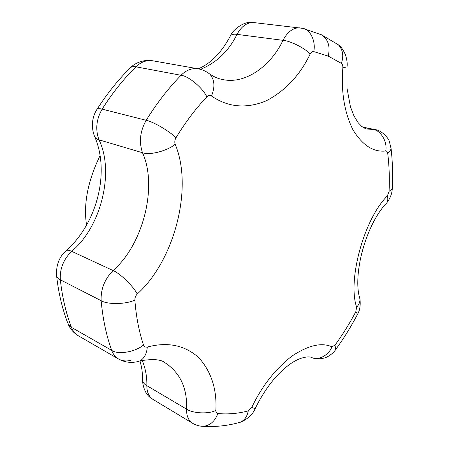 <?xml version="1.0" encoding="UTF-8"?>
<svg xmlns="http://www.w3.org/2000/svg" width="449" height="449" viewBox="0 0 449 449"><rect width="100%" height="100%" fill="white"/><g stroke="black" fill="none" stroke-linecap="round" stroke-linejoin="round"><path stroke-width="0.67" d="M100.048 155.635C87.785 181.115 83.29 204.273 86.562 225.112C83.29 204.273 87.785 181.115 100.048 155.635M153.014 399.414L153.008 399.408C148.883 396.652 146.829 392.072 146.845 385.669C143.607 383.794 142.148 381.476 142.473 378.72C142.148 381.476 143.607 383.794 146.845 385.669C147.048 376.812 145.504 368.388 142.204 360.39C145.504 368.388 147.048 376.812 146.845 385.669C146.829 392.072 148.883 396.652 153.008 399.408C146.89 396.198 143.366 389.872 142.445 380.421M230.629 35.465C231.168 32.205 243.122 20.07 253.881 22.59C247.141 22.242 241.517 26.171 237.016 34.371C228.76 51.079 216.586 62.737 200.495 69.348C216.586 62.737 228.76 51.079 237.016 34.371C233.07 33.843 230.758 34.573 230.073 36.56C230.758 34.573 233.07 33.843 237.016 34.371C241.517 26.171 247.141 22.242 253.881 22.59L255.111 22.798M131.102 360.216C126.624 361.496 122.454 361.097 118.598 359.026C115.359 357.067 113.058 354.177 111.694 350.355L71.486 327.394C72.895 331.076 75.219 333.899 78.452 335.846C75.219 333.899 72.895 331.076 71.486 327.394L68.983 325.334L67.552 322.505L68.983 325.334L71.486 327.394C65.952 313.043 62.237 297.176 60.34 279.794C57.685 278.475 56.394 276.73 56.462 274.564C56.394 276.73 57.685 278.475 60.34 279.794C59.689 268.917 63.455 259.421 71.638 251.317C68.63 249.891 66.609 249.869 65.571 251.249C66.609 249.869 68.63 249.891 71.638 251.317C100.918 227.34 114.776 172.018 98.988 139.835C95.233 129.565 96.282 119.327 102.142 109.135C112.329 93.1 123.587 78.99 135.929 66.806C140.964 61.934 146.542 59.925 152.671 60.778L152.677 60.778M129.604 68.557C130.956 66.811 133.067 66.228 135.929 66.806C133.067 66.228 130.956 66.811 129.604 68.557C117.689 80.399 106.873 93.92 97.169 109.124M96.653 109.938C97.13 108.574 98.96 108.304 102.142 109.135C98.96 108.304 97.13 108.574 96.653 109.938C93.218 115.298 90.423 124.715 94.273 135.671C94.84 137.72 96.412 139.106 98.988 139.835C96.412 139.106 94.84 137.72 94.273 135.671M363.151 127.409L375.022 129.598L363.151 127.409M130.732 67.44C133.875 64.016 142.597 59.066 152.671 60.778C146.542 59.925 140.958 61.934 135.929 66.806L181.031 75.286C188.501 75.965 202.858 87.97 206.815 96.872C208.381 95.356 209.936 95.065 211.485 96.007C215.206 86.876 214.622 79.568 209.745 74.079L208.162 72.918L209.745 74.079C214.622 79.568 215.206 86.876 211.485 96.007C228.07 107.339 246.237 108.978 265.988 100.93C285.16 90.984 299.876 75.381 310.124 54.11C305.612 48.52 290.52 40.853 282.982 40.32C287.629 31.683 293.304 27.524 300.011 27.844C293.304 27.524 287.629 31.683 282.982 40.32C271.437 65.116 246.007 84.614 222.833 79.574C246.007 84.614 271.437 65.116 282.982 40.32L237.016 34.371L282.982 40.32C290.52 40.853 305.612 48.52 310.124 54.11C311.129 52.247 312.33 51.399 313.728 51.579C316.062 41.897 310.573 29.64 302.923 28.371L302.345 28.231L302.923 28.371C310.573 29.64 316.062 41.897 313.728 51.579L328.23 56.119C330.419 46.589 328.258 39.529 321.753 34.927L320.232 34.231L321.753 34.927C328.258 39.529 330.419 46.589 328.23 56.119L341.375 63.376C343.895 55.906 342.896 49.721 338.378 44.821L336.408 43.413L338.378 44.821C342.896 49.721 343.895 55.906 341.375 63.376C342.469 64.246 342.963 65.75 342.851 67.883L347.015 66.85L347.055 66.34L347.015 66.85L342.851 67.883C340.982 91.714 344.349 112.357 352.959 129.817C362.472 145.308 373.394 152.363 385.713 150.987C387.7 142.041 380.685 130.204 373.085 129.458L367.164 129.015L373.085 129.458C380.685 130.204 387.7 142.041 385.713 150.987C386.808 150.982 387.481 151.796 387.74 153.435C389.221 165.732 389.67 178.382 389.075 191.381L387.347 195.927C364.072 218.966 347.374 280.114 356.607 307.155C358.925 304.753 360.042 302.042 359.963 299.034L359.357 296.536L359.963 299.034C360.042 302.042 358.925 304.753 356.607 307.155L355.81 311.724L357.55 314.289L357.264 314.839L357.55 314.289L355.81 311.724C349.575 323.561 342.626 334.713 334.971 345.174L335.79 349.401L335.077 350.377L335.79 349.401L334.971 345.174L331.884 346.78C329.168 354.895 318.594 360.772 311.898 357.673C318.594 360.772 329.168 354.895 331.884 346.78C321.422 342.155 307.98 345.348 291.564 356.371C275.018 369.381 261.75 386.409 251.754 407.445L255.122 408.685L251.754 407.445L248.235 410.919C247.292 416.223 244.767 419.961 240.658 422.139L237.841 422.902L240.658 422.139C244.767 419.961 247.292 416.223 248.235 410.919C238.015 413.58 227.89 414.455 217.855 413.535C214.998 421.218 210.149 425.489 203.313 426.348L201.169 426.196L203.313 426.348C210.149 425.489 214.998 421.218 217.855 413.535C216.519 413.31 215.857 412.261 215.857 410.386C209.071 414.203 192.789 413.495 186.554 409.118L146.845 385.669L186.554 409.118C187.418 388.301 180.257 372.85 165.064 362.758C180.257 372.85 187.418 388.301 186.554 409.118C186.43 415.774 188.406 420.477 192.486 423.222L192.486 423.222C188.406 420.477 186.43 415.774 186.554 409.118C192.789 413.495 209.071 414.203 215.857 410.386C216.996 389.317 211.327 371.766 198.868 357.735C184.904 345.214 167.718 341.644 147.3 347.026C146.744 353.733 144.292 358.364 139.942 360.917L137.394 361.664L139.942 360.917C144.292 358.364 146.744 353.733 147.3 347.026C145.459 347.425 144.185 346.74 143.489 344.978C135.615 351.994 117.958 354.957 111.694 350.355C106.318 335.465 102.804 318.908 101.148 300.701L60.34 279.794C62.237 297.176 65.952 313.043 71.486 327.394L111.694 350.355C113.058 354.177 115.359 357.067 118.598 359.026L78.452 335.846C73.687 332.984 70.263 329.078 68.175 324.139M367.164 129.015C365.991 129.003 364.133 128.088 361.597 126.281L358.049 122.571L354.008 115.999L350.416 106.699L347.032 88.369L347.015 66.85C347.526 63.82 347.01 59.807 345.472 54.806C343.204 49.744 340.842 46.415 338.378 44.821L321.753 34.927L302.923 28.371L253.881 22.59M181.031 75.286C186.189 70.106 191.846 67.939 198.003 68.781L198.009 68.781C191.846 67.939 186.189 70.106 181.031 75.286L135.929 66.806C123.587 78.99 112.329 93.1 102.142 109.135L146.189 120.304C156.757 103.264 168.375 88.257 181.031 75.286C168.375 88.257 156.757 103.264 146.189 120.304L102.142 109.135C96.282 119.327 95.233 129.565 98.988 139.835L142.501 152.727C138.864 141.946 140.094 131.142 146.189 120.304C153.3 121.673 169.896 131.417 175.963 137.781C185.336 122.375 195.618 108.737 206.815 96.872C202.858 87.97 188.501 75.965 181.031 75.286M60.34 279.794L101.148 300.701C100.655 289.279 104.617 279.222 113.036 270.528L71.638 251.317C63.455 259.421 59.689 268.917 60.34 279.794M71.638 251.317L113.036 270.528C143.04 244.716 157.919 186.43 142.501 152.727L98.988 139.835C114.776 172.018 100.918 227.34 71.638 251.317M385.489 204.317L386.892 202.724C387.936 200.759 388.088 198.492 387.347 195.927C388.088 198.492 387.936 200.759 386.892 202.724L385.489 204.317M392.359 187.592L392.308 188.743L389.075 191.381L392.308 188.743L392.359 187.592M390.86 146.711L391.073 148.479L390.658 149.977L387.74 153.435L390.658 149.977L391.073 148.479L390.86 146.711M134.874 300.072C126.231 304.371 107.457 304.714 101.148 300.701C102.804 318.908 106.318 335.465 111.694 350.355C117.958 354.957 135.615 351.994 143.489 344.978C138.977 331.457 136.103 316.489 134.874 300.072C134.807 297.799 135.598 295.779 137.248 294.022C133.342 286.226 119.866 273.166 113.036 270.528C104.617 279.222 100.655 289.279 101.148 300.701C107.457 304.714 126.231 304.371 134.874 300.072C136.103 316.489 138.977 331.457 143.489 344.978C144.185 346.74 145.459 347.425 147.3 347.026C167.718 341.644 184.904 345.214 198.868 357.735C211.327 371.766 216.996 389.317 215.857 410.386C215.857 412.261 216.519 413.31 217.855 413.535C227.89 414.455 238.015 413.58 248.235 410.919L251.754 407.445C261.75 386.409 275.018 369.381 291.564 356.371C307.98 345.348 321.422 342.155 331.884 346.78L334.971 345.174C342.626 334.713 349.575 323.561 355.81 311.724L356.607 307.155C347.374 280.114 364.072 218.966 387.347 195.927L389.075 191.381C389.67 178.382 389.221 165.732 387.74 153.435C387.481 151.796 386.808 150.982 385.713 150.987C373.394 152.363 362.472 145.308 352.959 129.817C344.349 112.357 340.982 91.714 342.851 67.883C342.963 65.75 342.469 64.246 341.375 63.376L328.23 56.119L313.728 51.579C312.33 51.399 311.129 52.247 310.124 54.11C299.876 75.381 285.16 90.984 265.988 100.93C246.237 108.978 228.07 107.339 211.485 96.007C209.936 95.065 208.381 95.356 206.815 96.872C195.618 108.737 185.336 122.375 175.963 137.781C169.896 131.417 153.3 121.673 146.189 120.304C140.094 131.142 138.864 141.946 142.501 152.727C149.371 155.55 167.516 150.886 175.172 144.275C174.498 142.108 174.762 139.942 175.963 137.781C174.762 139.942 174.498 142.108 175.172 144.275C167.516 150.886 149.371 155.55 142.501 152.727C157.919 186.43 143.04 244.716 113.036 270.528C119.866 273.166 133.342 286.226 137.248 294.022C174.521 260.538 193.463 187.57 175.172 144.275C193.463 187.57 174.521 260.538 137.248 294.022C135.598 295.779 134.807 297.799 134.874 300.072M142.473 378.72C142.193 372.917 142.72 371.323 140.004 360.901M230.073 36.56C221.161 52.948 210.553 63.702 198.245 68.826M56.63 276.129C58.51 292.776 62.147 308.239 67.552 322.505M56.462 274.564C56.344 264.68 59.38 256.907 65.571 251.249M94.907 137.175C109.853 172.231 97.36 222.777 66.43 250.469M153.008 399.408L192.481 423.216C195.831 425.209 199.446 426.253 203.313 426.348C216.042 427.061 228.49 425.658 240.658 422.139C247.988 418.866 252.809 414.382 255.122 408.685C264.798 389.092 276.163 374.432 289.212 364.7C301.728 355.541 310.77 356.455 311.898 357.673C318.139 359.492 323.662 359.004 328.46 356.209C331.805 354.098 334.247 351.825 335.79 349.401C343.799 338.372 351.051 326.67 357.55 314.289C359.857 310.321 360.659 305.236 359.963 299.034C352.269 275.215 365.834 224.343 386.892 202.724C389.839 198.817 391.584 194.709 392.134 190.398L392.308 188.743C392.982 175.037 392.572 161.612 391.073 148.479L389.3 141.283C388.705 138.601 381.897 130.261 375.022 129.598L362.596 127.045M222.833 79.574C218.714 78.906 214.347 77.076 209.745 74.079C206.299 71.357 202.381 69.589 198.003 68.781L152.671 60.778M118.598 359.026C124.334 362.135 130.311 363.078 136.535 361.855L139.942 360.917C152.638 358.712 161.017 359.323 165.064 362.758"/></g></svg>
